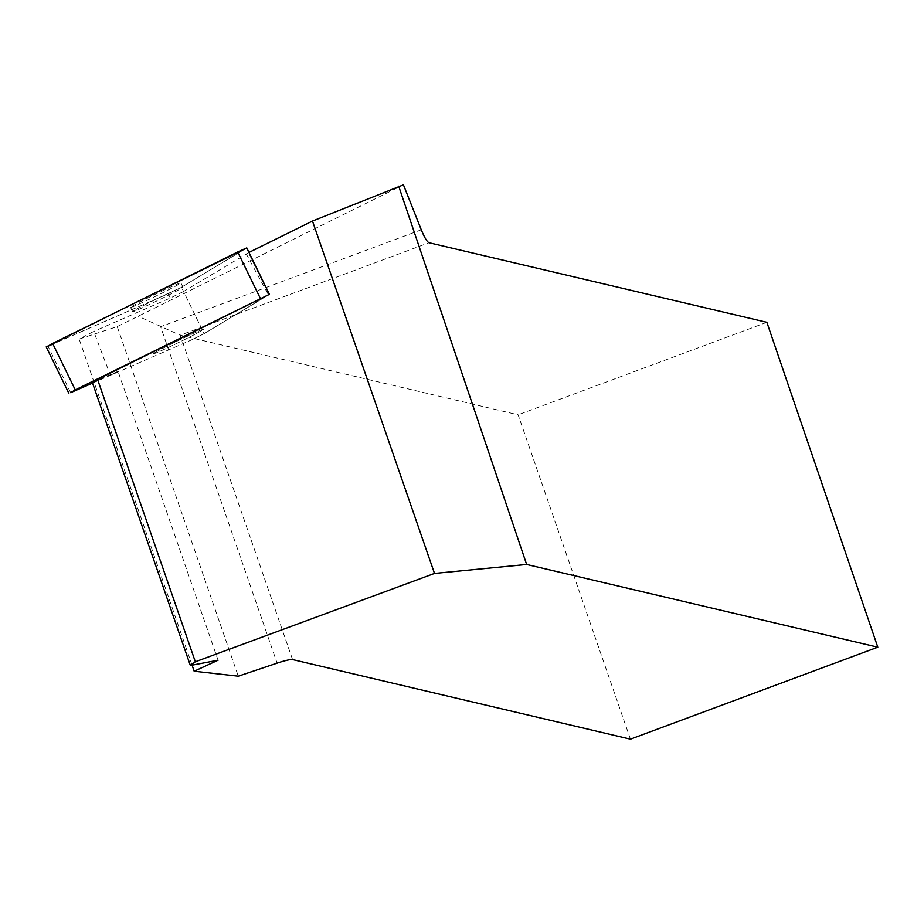 <?xml version="1.0" encoding="UTF-8"?>
<svg xmlns="http://www.w3.org/2000/svg" width="924" height="924" viewBox="0 0 924 924"><rect width="100%" height="100%" fill="white"/><g stroke="black" fill="none" stroke-linecap="round" stroke-linejoin="round"><path stroke-width="0.69" stroke-dasharray="4.62 3.46" d="M154.758 352.714A27.986 0.959 -26 0 1 182.571 338.484A27.986 0.959 -26 0 1 203.523 329.314A27.986 0.959 -26 0 1 178.782 342.434A27.986 0.959 -26 0 1 153.211 353.846A27.986 0.959 -26 0 1 154.758 352.714A27.986 0.959 154 0 0 153.211 353.846A27.986 0.959 154 0 0 178.782 342.434A27.986 0.959 154 0 0 203.523 329.314A27.986 0.959 154 0 0 182.571 338.484A27.986 0.959 154 0 0 154.758 352.714M248.983 252.425L183.553 291.487L204.112 333.668L268.503 294.929L204.112 333.668L190.898 340.194L204.112 333.668L181.474 287.225L168.249 293.751L46.2 346.893M92.562 383.102L190.898 340.194L110.406 375.317L93.717 331.45L79.141 339.062L117.221 326.599L403.442 184.835M246.766 247.875L181.474 287.225M132.109 306.271A27.986 0.959 -26 0 1 159.921 292.042A27.986 0.959 -26 0 1 180.873 282.871A27.986 0.959 -26 0 1 156.144 295.992A27.986 0.959 -26 0 1 130.573 307.403A27.986 0.959 -26 0 1 132.109 306.271M183.553 291.487L170.328 298.025L93.717 331.45M92.365 382.536L118.029 371.332L110.406 375.317M218.064 660.221L118.029 371.332M192.065 665.153L79.141 339.062M246.177 253.811L268.503 294.929M117.221 326.599L238.277 676.195M630.434 739.165L518.11 414.807L180.238 335.216L138.427 316.331M766.874 322.314L518.11 414.807M134.188 310.533A27.986 0.959 154 0 0 132.652 311.677A27.986 0.959 154 0 0 153.603 302.494A27.986 0.959 154 0 0 181.416 288.276A27.986 0.959 154 0 0 182.952 287.145A27.986 0.959 154 0 0 162 296.315A27.986 0.959 154 0 0 134.188 310.533M268.942 294.664L246.292 248.221L181.474 287.225L168.249 293.751L52.934 344.075M70.64 392.665L47.99 346.223M168.249 293.751L170.328 298.025M421.275 229.787L160.614 326.703L277.108 663.143M292.562 659.574L180.238 335.216L429.002 242.723M182.952 287.145L180.873 282.871M132.652 311.677L130.573 307.403"/><path stroke-width="1.39" d="M248.983 252.425L312.474 221.044L434.499 573.434L526.645 564.472L877.8 647.193L630.434 739.165L292.562 659.574A17.371 2.079 -19.1 0 0 277.108 663.143L238.277 676.195L194.167 671.228L218.064 660.221L190.356 665.488L195.334 661.78L97.563 379.406L269.415 294.317L75.271 389.882L70.64 392.665L92.562 383.102M68.85 393.335L46.2 346.893L237.699 251.963L246.766 247.875L269.415 294.317M312.474 221.044L403.442 184.835L421.275 229.787C424.439 237.48 427.015 241.799 429.002 242.723L766.874 322.314L877.8 647.193M190.356 665.488L92.365 382.536L97.563 379.406M194.167 671.228L192.065 665.153M195.334 661.78L434.499 573.434M526.645 564.472L398.694 186.163M52.934 344.075L47.99 346.223L52.622 343.439L246.292 248.221M260.349 298.406L237.699 251.963M52.622 343.439L75.271 389.882"/></g></svg>
